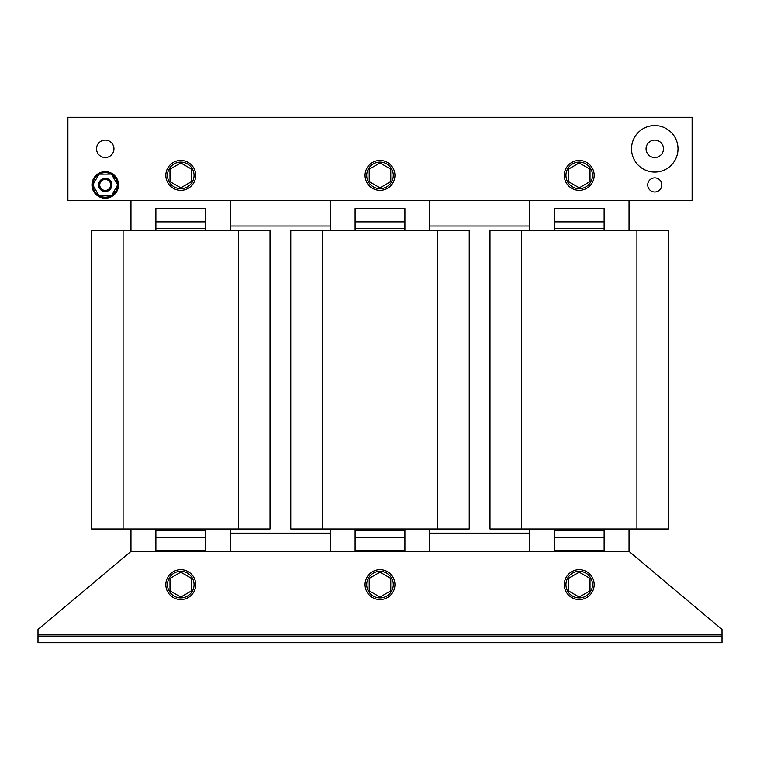 <?xml version="1.0" encoding="UTF-8"?>
<svg xmlns="http://www.w3.org/2000/svg" width="760" height="760" viewBox="0 0 760 760"><rect width="100%" height="100%" fill="white"/><g stroke="black" fill="none" stroke-linecap="round" stroke-linejoin="round"><path stroke-width="1.14" d="M647.71 184.927A7.058 7.058 0 0 0 654.759 191.986A7.058 7.058 0 0 0 661.817 184.927A7.058 7.058 0 0 0 654.759 177.868A7.058 7.058 0 0 0 647.71 184.927M96.52 148.817A8.711 8.711 0 0 0 105.241 157.538A8.711 8.711 0 0 0 113.953 148.817A8.711 8.711 0 0 0 105.241 140.106A8.711 8.711 0 0 0 96.52 148.817M631.522 148.817A23.246 23.246 0 0 0 654.759 172.064A23.246 23.246 0 0 0 678.005 148.817A23.246 23.246 0 0 0 654.759 125.571A23.246 23.246 0 0 0 631.522 148.817M663.48 148.817A8.711 8.711 0 0 1 654.759 157.538A8.711 8.711 0 0 1 646.047 148.817A8.711 8.711 0 0 1 654.759 140.106A8.711 8.711 0 0 1 663.48 148.817M118.522 184.927A13.281 13.281 0 0 0 105.241 171.646A13.281 13.281 0 0 0 91.96 184.927A13.281 13.281 0 0 0 105.241 198.208A13.281 13.281 0 0 0 118.522 184.927M111.055 174.107A12.283 12.283 0 0 0 99.313 174.163M117.515 184.556A12.283 12.283 0 0 0 111.596 174.42M111.691 195.377A12.283 12.283 0 0 0 117.524 185.184M99.418 195.748A12.283 12.283 0 0 0 111.159 195.69M98.6 184.927A6.641 6.641 0 0 1 105.241 178.286A6.641 6.641 0 0 1 111.881 184.927A6.641 6.641 0 0 1 105.241 191.567A6.641 6.641 0 0 1 98.6 184.927M99.74 184.927A5.491 5.491 0 0 1 105.241 179.436A5.491 5.491 0 0 1 110.732 184.927A5.491 5.491 0 0 1 105.241 190.418A5.491 5.491 0 0 1 99.74 184.927M594.168 175.38A14.944 14.944 0 0 0 579.225 160.436A14.944 14.944 0 0 0 564.281 175.38A14.944 14.944 0 0 0 579.225 190.323A14.944 14.944 0 0 0 594.168 175.38M592.505 175.38A13.281 13.281 0 0 0 579.225 162.099A13.281 13.281 0 0 0 565.943 175.38A13.281 13.281 0 0 0 579.225 188.66A13.281 13.281 0 0 0 592.505 175.38M195.719 175.38A14.944 14.944 0 0 0 180.775 160.436A14.944 14.944 0 0 0 165.832 175.38A14.944 14.944 0 0 0 180.775 190.323A14.944 14.944 0 0 0 195.719 175.38M194.056 175.38A13.281 13.281 0 0 0 180.775 162.099A13.281 13.281 0 0 0 167.494 175.38A13.281 13.281 0 0 0 180.775 188.66A13.281 13.281 0 0 0 194.056 175.38M394.943 175.38A14.944 14.944 0 0 0 380 160.436A14.944 14.944 0 0 0 365.056 175.38A14.944 14.944 0 0 0 380 190.323A14.944 14.944 0 0 0 394.943 175.38M393.281 175.38A13.281 13.281 0 0 0 380 162.099A13.281 13.281 0 0 0 366.719 175.38A13.281 13.281 0 0 0 380 188.66A13.281 13.281 0 0 0 393.281 175.38M393.281 584.62A13.281 13.281 0 0 0 380 571.339A13.281 13.281 0 0 0 366.719 584.62A13.281 13.281 0 0 0 380 597.901A13.281 13.281 0 0 0 393.281 584.62M394.943 584.62A14.944 14.944 0 0 0 380 569.677A14.944 14.944 0 0 0 365.056 584.62A14.944 14.944 0 0 0 380 599.564A14.944 14.944 0 0 0 394.943 584.62M194.056 584.62A13.281 13.281 0 0 0 180.775 571.339A13.281 13.281 0 0 0 167.494 584.62A13.281 13.281 0 0 0 180.775 597.901A13.281 13.281 0 0 0 194.056 584.62M195.719 584.62A14.944 14.944 0 0 0 180.775 569.677A14.944 14.944 0 0 0 165.832 584.62A14.944 14.944 0 0 0 180.775 599.564A14.944 14.944 0 0 0 195.719 584.62M592.505 584.62A13.281 13.281 0 0 0 579.225 571.339A13.281 13.281 0 0 0 565.943 584.62A13.281 13.281 0 0 0 579.225 597.901A13.281 13.281 0 0 0 592.505 584.62M594.168 584.62A14.944 14.944 0 0 0 579.225 569.677A14.944 14.944 0 0 0 564.281 584.62A14.944 14.944 0 0 0 579.225 599.564A14.944 14.944 0 0 0 594.168 584.62M489.991 230.166L668.458 230.166L668.458 528.998L489.991 528.998L489.991 230.166M629.033 230.166L629.033 200.288M529.416 200.288L529.416 230.166M290.767 230.166L469.233 230.166L469.233 528.998L290.767 528.998L290.767 230.166M429.808 230.166L429.808 200.288M330.191 200.288L330.191 230.166M91.542 230.166L270.009 230.166L270.009 528.998L91.542 528.998L91.542 230.166M230.584 230.166L230.584 200.288M130.967 200.288L130.967 230.166M568.433 590.852L568.433 578.389L579.225 572.156L590.017 578.389L590.017 590.852L579.225 597.075L568.433 590.852M169.983 590.852L169.983 578.389L180.775 572.156L191.567 578.389L191.567 590.852L180.775 597.075L169.983 590.852M369.208 590.852L369.208 578.389L380 572.156L390.792 578.389L390.792 590.852L380 597.075L369.208 590.852M130.967 528.998L130.967 551.418L629.033 551.418L629.033 528.998M529.416 528.998L529.416 551.418M429.808 551.418L429.808 528.998M330.191 528.998L330.191 551.418M230.584 551.418L230.584 528.998M529.416 226.014L429.808 226.014M429.808 533.149L529.416 533.149M330.191 226.014L230.584 226.014M230.584 533.149L330.191 533.149M692.113 200.288L692.113 117.278L67.887 117.278L67.887 200.288L692.113 200.288M369.189 169.185L379.962 162.925L390.773 169.119L390.811 181.573L380.038 187.843L369.227 181.649L369.189 169.185M169.964 169.185L180.737 162.925L191.548 169.119L191.586 181.573L180.814 187.843L170.002 181.649L169.964 169.185M568.413 169.185L579.186 162.925L589.997 169.119L590.035 181.573L579.262 187.843L568.452 181.649L568.413 169.185M629.033 551.418L722 629.442L722 634.429L38 634.429L38 629.442L130.967 551.418M38 634.429L38 636.082L722 636.082L722 634.429M722 636.082L722 642.722L38 642.722L38 636.082M155.876 528.998L155.876 550.582L205.675 550.582L205.675 528.998M205.675 537.301L155.876 537.301M155.876 230.166L155.876 228.504L205.675 228.504L205.675 230.166M155.876 221.863L155.876 208.582L205.675 208.582L205.675 221.863L155.876 221.863L155.876 228.504M205.675 228.504L205.675 221.863M355.101 528.998L355.101 550.582L404.899 550.582L404.899 528.998M404.899 537.301L355.101 537.301M355.101 230.166L355.101 228.504L404.899 228.504L404.899 230.166M355.101 221.863L355.101 208.582L404.899 208.582L404.899 221.863L355.101 221.863L355.101 228.504M404.899 228.504L404.899 221.863M554.325 528.998L554.325 550.582L604.124 550.582L604.124 528.998M604.124 537.301L554.325 537.301M554.325 230.166L554.325 228.504L604.124 228.504L604.124 230.166M554.325 221.863L554.325 208.582L604.124 208.582L604.124 221.863L554.325 221.863L554.325 228.504M604.124 228.504L604.124 221.863M111.416 174.107L98.962 174.163L92.777 184.984L99.056 195.748L111.52 195.69L117.695 184.87L111.416 174.107M98.781 174.477A12.283 12.283 0 0 0 92.957 184.67M92.957 185.298A12.283 12.283 0 0 0 98.876 195.434M521.531 230.166L521.531 528.998M636.918 230.166L636.918 528.998M322.306 230.166L322.306 528.998M437.693 230.166L437.693 528.998M123.082 230.166L123.082 528.998M238.469 230.166L238.469 528.998M205.675 530.66L155.876 530.66M404.899 530.66L355.101 530.66M604.124 530.66L554.325 530.66"/></g></svg>
